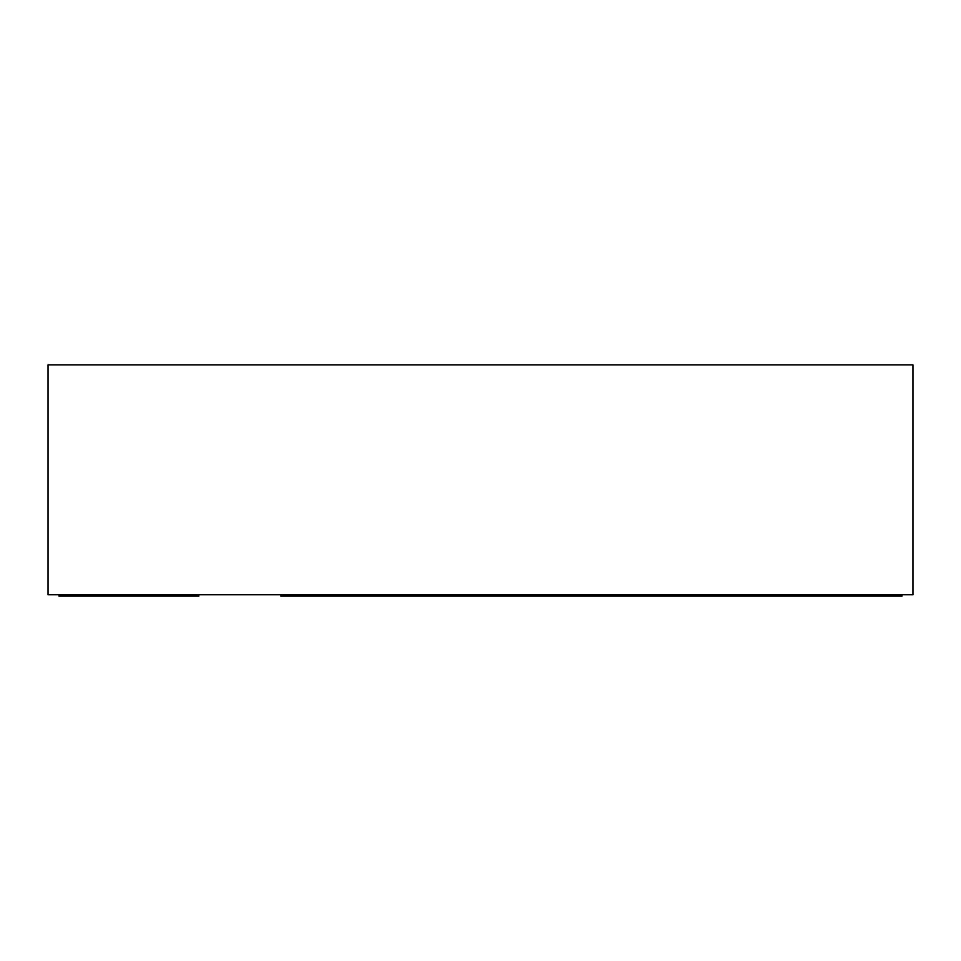 <?xml version="1.0" encoding="UTF-8"?>
<svg xmlns="http://www.w3.org/2000/svg" width="961" height="961" viewBox="0 0 961 961"><rect width="100%" height="100%" fill="white"/><g stroke="black" fill="none" stroke-linecap="round" stroke-linejoin="round"><path stroke-width="1.44" d="M912.95 594.775L48.05 594.775L48.05 364.856L912.95 364.856L912.95 594.775M58.993 594.775L58.993 596.144L198.819 596.144L198.819 594.775M280.924 594.775L280.924 596.144L902.007 596.144L902.007 594.775"/></g></svg>
